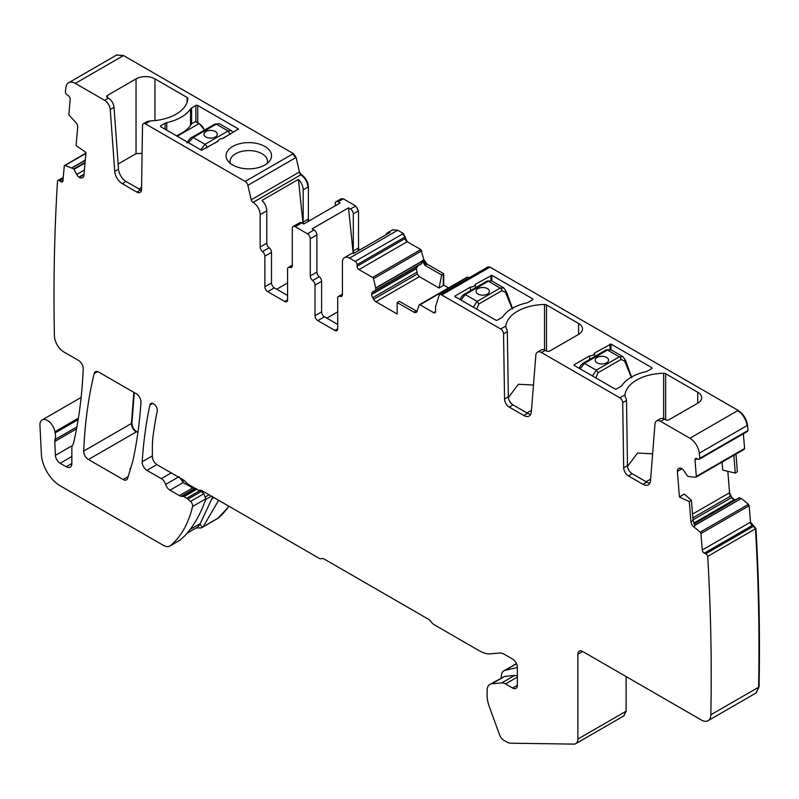 <?xml version="1.0" encoding="UTF-8"?>
<svg xmlns="http://www.w3.org/2000/svg" width="799" height="799" viewBox="0 0 799 799"><rect width="100%" height="100%" fill="white"/><g stroke="black" fill="none" stroke-linecap="round" stroke-linejoin="round"><path stroke-width="1.2" d="M177.198 136.22L198.951 123.665L195.375 121.608L191.59 123.785A41.458 23.94 0 0 1 176.399 135.76M233.178 132.534L231.47 130.666L228.095 130.976L205.003 144.319L200.809 149.852M219.405 123.695L216.289 124.165L228.095 130.976L229.982 134.182L222.551 138.467M214.482 124.654L216.289 124.165L193.188 137.498L188.454 142.721M215.37 136.969A6.692 3.865 0 0 0 217.328 134.242A6.692 3.865 0 0 0 213.203 130.676A6.692 3.865 0 0 0 205.912 131.505A6.692 3.865 0 0 0 203.955 134.242A6.692 3.865 0 0 0 208.09 137.808A6.692 3.865 0 0 0 215.37 136.969M217.328 134.262A6.692 3.865 0 0 0 213.183 130.726A6.692 3.865 0 0 0 205.912 131.565A6.692 3.865 0 0 0 203.955 134.262M460.963 300.054L465.268 294.571L488.359 281.238L491.675 280.888L487.02 281.108A2.677 1.548 60 0 1 488.359 281.238L500.164 288.059L503.919 287.97M473.318 307.186L477.073 301.393L465.268 294.571L463.929 294.441L487.02 281.108M478.881 303.97L501.972 290.636A2.677 1.548 60 0 0 500.164 288.059L477.073 301.393L478.881 303.97L476.683 309.133M501.972 290.636L505.607 292.464L505.677 290.786M512.099 308.394L505.817 293.153A2.677 1.139 -17.2 0 0 506.566 291.965A2.677 1.139 -17.2 0 0 506.556 291.945L512.598 308.883M477.982 288.589A6.692 3.865 0 0 0 476.024 291.315A6.692 3.865 0 0 0 480.159 294.881A6.692 3.865 0 0 0 487.44 294.042A6.692 3.865 0 0 0 489.397 291.315A6.692 3.865 0 0 0 485.273 287.75A6.692 3.865 0 0 0 477.982 288.589M489.397 291.345A6.692 3.865 0 0 0 485.253 287.8A6.692 3.865 0 0 0 477.982 288.639A6.692 3.865 0 0 0 476.024 291.345M580.114 368.838L584.409 363.365L607.51 350.032L610.826 349.682L606.171 349.902A2.677 1.548 60 0 1 607.51 350.032L619.315 356.853L623.07 356.763M592.468 375.969L596.224 370.187L584.409 363.365L583.08 363.235L606.171 349.902M598.022 372.763L621.123 359.43A2.677 1.548 60 0 0 619.315 356.853L596.224 370.187L598.022 372.763L595.834 377.917M621.123 359.43L624.758 361.248L624.828 359.58M631.25 377.188L624.968 361.947A2.677 1.139 -17.2 0 0 625.717 360.758A2.677 1.139 -17.2 0 0 625.707 360.739L622.91 356.664L610.806 349.672M597.133 357.383A6.692 3.865 0 0 0 595.175 360.109A6.692 3.865 0 0 0 599.31 363.675A6.692 3.865 0 0 0 606.591 362.836A6.692 3.865 0 0 0 608.548 360.109A6.692 3.865 0 0 0 604.424 356.544A6.692 3.865 0 0 0 597.133 357.383M608.548 360.139A6.692 3.865 0 0 0 604.404 356.594A6.692 3.865 0 0 0 597.133 357.433A6.692 3.865 0 0 0 595.175 360.139M516.474 663.779L505.118 670.331A12.704 7.331 -120 0 0 503.919 670.8L515.275 664.249A12.704 7.331 -120 0 1 516.474 663.779L516.554 663.759M505.118 670.331L517.362 667.505M503.919 670.8A12.704 7.331 -120 0 0 501.293 676.623L501.293 677.812M183.081 482.406L183.081 479.76M212.734 496.878L200.279 523.575L190.172 529.407M203.415 491.495L202.337 490.876A6.692 3.865 -120 0 0 199.85 490.256A6.692 3.865 -120 0 1 197.363 489.637L187.905 484.174A4.015 2.317 -120 0 1 186.257 482.606A6.692 3.865 -120 0 0 183.5 479.999L157.083 464.738A6.692 3.865 -120 0 1 152.349 456.549L152.349 447.66A106.986 61.773 -120 0 1 153.068 436.054A458.037 264.449 -120 0 1 157.253 411.165A5.353 3.086 -120 0 0 155.366 405.323A5.353 3.086 -120 0 0 150.881 403.485A5.353 3.086 -120 0 0 149.862 405.053A534.931 308.843 -120 0 0 142.182 461.752A6.692 3.865 -120 0 0 146.896 470.331L161.298 478.641A6.692 3.865 -120 0 1 165.633 484.424A6.692 3.865 -120 0 0 169.957 490.196L179.395 495.64A6.692 3.865 -120 0 0 181.393 496.289L183.011 496.349A3.346 1.928 -120 0 1 184.01 496.668L186.726 498.236A6.692 3.865 -120 0 1 187.955 499.135L190.532 501.422A4.015 2.317 -120 0 1 192.559 506.516A160.479 92.654 -120 0 1 170.696 545.497A13.373 7.72 -120 0 1 170.007 545.987A13.373 7.72 -120 0 1 163.316 545.327L60.265 485.832A26.747 15.441 -120 0 1 41.388 454.381L39.95 425.368A10.697 6.172 -120 0 1 42.157 419.944A10.697 6.172 -120 0 1 49.678 422.112A10.697 6.172 -120 0 1 54.911 431.75A13.523 7.81 -120 0 0 55.131 432.888L78.162 419.595M202.946 492.913L202.946 491.765M187.116 533.193L196.644 527.69A24.07 13.903 -120 0 0 200.279 523.575M650.616 479.11L646.081 481.727M531.465 410.316L526.931 412.933M200.05 524.044L202.257 527.21L201.338 527.899L196.164 527.969M202.257 527.21L203.625 525.982L218.646 500.294M211.555 499.415L213.683 497.427M308.823 221.053L308.384 219.056L303.181 222.062A4.015 2.317 -120 0 0 303.56 223.92M353.877 253.323A4.015 2.317 60 0 1 353.298 250.996L353.298 213.872A4.015 2.317 -120 0 0 350.461 208.958L348.514 207.83L312.099 228.854L314.057 229.972A4.015 2.317 -120 0 1 316.893 234.886L316.893 272.109A4.015 2.317 -120 0 0 319.26 276.704A4.015 2.317 60 0 1 321.617 281.298L321.617 311.87A4.015 2.317 60 0 0 324.454 316.784L337.697 324.424M441.657 274.986L443.255 273.997L443.255 285.463L439.09 288.039L441.657 274.986L424.878 265.298L422.341 260.484L422.341 261.173L375.76 288.069L373.513 278.711A1.338 0.769 -120 0 0 372.614 277.433L358.971 269.563A2.677 1.548 -120 0 1 357.083 266.287L357.083 264.649A2.677 1.548 -120 0 0 355.195 261.373L349.513 258.097A10.027 5.793 -120 0 0 344.499 257.598A10.027 5.793 -120 0 0 342.421 262.192L342.421 294.491A4.015 2.317 -120 0 1 341.592 296.329A4.015 2.317 -120 0 1 340.064 296.359A4.015 2.317 -120 0 0 338.526 296.389A4.015 2.317 -120 0 0 337.697 298.217L337.697 328.798A4.015 2.317 -120 0 1 336.868 330.636A4.015 2.317 -120 0 1 334.861 330.436L317.842 320.609L324.454 316.784M335.33 205.752L335.33 203.495A4.015 2.317 60 0 1 336.159 201.658A4.015 2.317 60 0 1 338.167 201.857L340.124 202.986L303.71 224.01L301.762 222.881A4.015 2.317 60 0 0 299.755 222.681L293.133 226.497A4.015 2.317 -120 0 0 292.304 228.334L292.304 265.558A4.015 2.317 -120 0 1 291.475 267.395A4.015 2.317 -120 0 1 289.937 267.425A4.015 2.317 -120 0 0 288.409 267.445A4.015 2.317 -120 0 0 287.58 269.283L287.58 299.855L284.744 301.493A4.015 2.317 -120 0 0 286.751 301.692A4.015 2.317 -120 0 0 287.58 299.855M722.076 462.102L722.725 470.112L735.26 473.058L737.377 471.76L735.959 454.092M664.418 419.145L660.633 421.333A8.02 4.634 -120 0 0 656.618 420.933L660.403 418.756A8.02 4.634 -120 0 1 664.418 419.145L665.357 419.695A2.677 1.548 180 0 0 669.143 419.695L697.747 403.185A13.373 7.72 0 0 0 701.662 397.722A13.373 7.72 0 0 0 697.747 392.259L665.647 373.722A2.677 1.548 0 0 0 663.659 373.273A40.12 23.161 180 0 0 626.206 390.541A40.12 23.161 180 0 0 624.978 394.856L624.908 395.805M545.268 350.362L541.482 352.539A8.02 4.634 -120 0 0 537.467 352.149L541.253 349.962A8.02 4.634 -120 0 1 545.268 350.362L546.206 350.901A2.677 1.548 180 0 0 549.992 350.901L578.596 334.391A13.373 7.72 0 0 0 582.511 328.928A13.373 7.72 0 0 0 578.596 323.475L546.496 304.938A2.677 1.548 0 0 0 544.509 304.479A40.12 23.161 180 0 0 507.055 321.747A40.12 23.161 180 0 0 505.827 326.062L505.757 327.011M574.101 365.373L614.771 388.853A1.338 0.769 180 0 0 616.658 388.853L620.913 386.396A4.684 2.707 0 0 0 621.972 385.458A41.458 23.94 0 0 1 645.762 371.715A4.684 2.707 0 0 0 647.39 371.106L651.644 368.649A1.338 0.769 0 0 0 652.044 368.099A1.338 0.769 0 0 0 651.644 367.56L610.985 344.079L594.576 353.008L594.576 356.594M589.572 359.48L589.572 355.895A5.353 3.086 0 0 0 594.576 353.008M491.834 280.988L491.834 275.285L532.494 298.766L532.494 299.855A1.338 0.769 0 0 0 532.893 299.315A1.338 0.769 0 0 0 532.494 298.766M491.834 275.285L475.425 284.214L475.425 287.8M470.421 290.696L470.421 287.111A5.353 3.086 0 0 0 475.425 284.214M454.951 296.579L495.62 320.059A1.338 0.769 180 0 0 497.507 320.059L501.762 317.603A4.684 2.707 0 0 0 502.821 316.664A41.458 23.94 0 0 1 526.611 302.931A4.684 2.707 0 0 0 528.239 302.312L532.494 299.855M130.726 468.054L129.917 468.524L130.487 468.853M439.09 288.039L419.385 276.664L417.308 274.047L373.602 299.275A4.684 2.707 -120 0 0 375.949 301.742L397.163 313.997L397.163 302.531L413.872 312.169A4.684 2.707 -120 0 0 416.219 312.409A4.684 2.707 -120 0 0 417.018 311.35L419.135 305.048A1.338 0.769 -120 0 1 419.365 304.749A1.338 0.769 -120 0 1 420.034 304.818L433.677 312.689A2.677 1.548 -120 0 0 435.016 312.818A2.677 1.548 -120 0 0 435.565 311.6L435.565 306.876A2.677 1.548 -120 0 1 435.655 306.277L439.021 295.69A4.015 2.317 -120 0 1 439.73 294.751A4.015 2.317 -120 0 1 441.737 294.951L500.723 329.008A4.015 2.317 -120 0 1 503.56 333.872L504.539 399.011A6.692 3.865 -120 0 0 509.263 407.1L523.804 415.5A10.697 6.172 -120 0 0 529.158 416.029A10.697 6.172 -120 0 0 531.345 411.875L535.829 355.265A8.02 4.634 -120 0 1 537.467 352.149M417.308 274.047L416.399 268.294L417.987 265.787L421.682 263.65L422.341 261.173M353.198 253.313L348.514 207.83M344.499 257.598L351.121 253.772A10.027 5.793 -120 0 1 353.777 253.373L390.192 232.359A10.027 5.793 -120 0 0 387.525 232.759A10.027 5.793 -120 0 0 385.857 234.856M303.181 222.062L303.181 189.852A10.027 5.793 -120 0 0 298.446 179.385L303.001 223.59M199.62 490.276L203.855 493.732L205.782 498.876L205.353 500.494C199.85 515.485 192.859 527.37 184.409 536.159L180.065 540.094L170.007 545.987M517.362 675.904L514.666 675.445L504.618 676.413L489.877 684.403A13.373 7.72 -120 0 0 487.11 690.526L487.11 695.15A26.747 15.441 -120 0 0 489.318 706.686L499.605 734.94A6.692 3.865 -120 0 0 503.779 740.254L506.676 741.921A13.373 7.72 -120 0 0 510.821 743.21L573.902 744.109A10.027 5.793 -120 0 0 575.809 743.639A10.027 5.793 -120 0 0 577.887 739.045L577.887 654.191A6.692 3.865 -120 0 1 579.275 651.125A6.692 3.865 -120 0 1 582.621 651.465L701.372 720.019A13.373 7.72 -120 0 0 708.054 720.688A13.373 7.72 -120 0 0 710.82 714.815A2071.527 1196.003 -120 0 0 707.714 556.374A2.677 1.548 -120 0 0 705.747 553.807L704.338 553.148A2.677 1.548 -120 0 1 702.271 549.992L700.943 533.552A1.338 0.769 -120 0 0 700.204 532.174L693.522 526.601L695.03 525.732L693.063 520.519L691.435 500.294L689.317 501.612L690.935 521.747A4.684 2.707 -120 0 0 693.522 526.601M735.26 473.058L733.832 455.32M179.006 476.693L183.261 482.516L192.699 487.959L196.344 488.648M747.255 431.5L748.054 430.461L747.524 425.338C746.456 418.846 743.33 413.862 738.146 410.396L489.957 267.106L487.73 267.076M748.054 430.461L699.824 458.306A2071.527 1196.003 -120 0 0 699.295 453.183A13.373 7.72 -120 0 0 689.917 438.242L660.633 421.333M743.539 449.607L744.578 448.549L744.009 449.338L744.578 448.549L743.39 433.787M735.07 500.104L731.724 497.487L729.557 492.723L727.829 471.31M756.044 692.973L759.05 686.97C760.109 635.315 759.07 582.501 755.934 528.529L750.501 522.156L749.172 505.707L748.433 504.329L741.412 498.486L738.925 497.887M739.365 497.627L693.951 523.844L739.335 497.647M755.934 528.529L707.714 556.374M623.799 715.914L626.116 711.2L626.116 676.573M217.997 518.271L229.043 506.286M308.384 219.056L308.384 186.846C307.965 181.633 305.598 177.538 301.293 174.562L299.455 171.965L296.089 157.483L293.373 153.618L123.535 55.56L116.624 55.041M359.081 250.317L358.501 247.99L358.501 210.866L355.665 205.952L343.37 198.851L341.143 198.821M448.489 287.94L443.725 285.183L443.725 273.717L427.006 264.07L423.86 259.605L420.843 249.588L407.2 241.717L403.415 233.528L397.742 230.252L392.499 229.902M469.403 277.623L467.365 277.203L420.034 304.818M137.927 432.389L136.659 431.66C133.683 429.582 132.115 426.766 131.935 423.22L134.252 392.599M160.859 126.791A1.338 0.769 180 0 1 160.469 126.242A1.338 0.769 180 0 1 160.859 125.693L160.859 126.791L201.528 150.262L217.937 141.333A5.353 3.086 180 0 1 222.941 138.447L238.402 128.969L197.743 105.498A1.338 0.769 180 0 0 195.855 105.498L191.59 107.955A4.684 2.707 180 0 0 190.542 108.894A41.458 23.94 180 0 1 166.741 122.627L166.741 130.187M160.859 125.693L165.113 123.236A4.684 2.707 180 0 1 166.741 122.627M226.996 152.03A22.732 13.124 180 0 1 255.211 143.131A22.732 13.124 180 0 1 270.621 159.42A22.732 13.124 180 0 1 269.563 161.088A22.732 13.124 180 0 1 240.749 168A22.732 13.124 180 0 1 228.055 161.088A22.732 13.124 180 0 1 227.545 160.379A22.732 13.124 180 0 1 226.996 152.03M230.422 163.445A18.727 10.806 0 0 1 230.082 161.398A18.727 10.806 0 0 1 230.841 158.352A18.727 10.806 180 0 1 249.578 150.602A18.727 10.806 180 0 1 257.478 151.82A18.727 10.806 180 0 1 267.525 161.398A18.727 10.806 180 0 1 267.186 163.445M107.436 95.401L107.436 97.578A2.677 1.548 180 0 1 106.647 96.489A2.677 1.548 180 0 1 107.436 95.401L136.04 78.881A13.373 7.72 180 0 1 154.956 78.881L187.056 97.418A2.677 1.548 180 0 1 187.845 98.507A2.677 1.548 180 0 1 187.835 98.557A40.12 23.161 180 0 1 157.942 120.19A40.12 23.161 180 0 1 150.452 120.899L147.126 121.458L143.351 123.645A4.015 2.317 -120 0 0 142.522 125.423L141.543 189.433A6.692 3.865 -120 0 1 140.155 192.399A6.692 3.865 -120 0 1 136.809 192.07L140.594 189.882A6.692 3.865 60 0 0 141.463 190.292M118.142 164.015L136.04 153.678L142.092 153.358M138.936 188.924L141.573 187.405M150.452 120.899L145.358 123.845L245.153 181.453A4.015 2.317 -120 0 1 247.86 185.328L251.226 199.81A2.677 1.548 -120 0 0 253.033 202.387L253.063 202.407A10.027 5.793 60 0 1 260.154 214.691L266.776 210.866A10.027 5.793 60 0 0 262.032 200.409L298.446 179.385M123.535 55.56L75.316 83.406L104.599 100.314A8.02 4.634 -120 0 1 110.252 109.553L114.736 171.346A10.697 6.172 -120 0 0 122.267 183.67L136.809 192.07M107.436 97.578L108.374 98.127A8.02 4.634 60 0 1 114.027 107.366L118.522 169.168A10.697 6.172 60 0 0 126.052 181.493L140.594 189.882M75.316 83.406A13.373 7.72 -120 0 0 68.624 82.736A13.373 7.72 -120 0 0 65.927 87.52A2071.527 1196.003 -120 0 0 65.398 92.025A2.677 1.548 -120 0 0 67.096 94.881L68.504 95.85A2.677 1.548 -120 0 1 70.202 99.216L68.884 114.137A1.338 0.769 -120 0 0 69.443 115.565L75.725 122.357A4.684 2.707 -120 0 1 77.693 127.361L76.075 145.628L85.962 152.449L83.895 175.65A4.684 2.707 -120 0 1 82.946 177.428A4.684 2.707 -120 0 1 82.706 177.538L81.728 177.907A4.684 2.707 -120 0 1 79.301 177.358L78.971 177.128A4.684 2.707 -120 0 1 76.734 174.462L73.808 168.899L65.019 165.443A1.338 0.769 -120 0 0 64.559 165.473A1.338 0.769 -120 0 0 64.28 165.982L62.961 180.894A2.677 1.548 -120 0 1 62.412 181.912A2.677 1.548 -120 0 1 60.894 181.663L59.486 180.694A2.677 1.548 -120 0 0 57.957 180.444A2.677 1.548 -120 0 0 57.518 180.993A2071.527 1196.003 -120 0 0 54.402 335.58A2071.527 1196.003 -120 0 0 54.402 335.84M83.705 451.065A6.692 3.865 -120 0 0 88.429 459.505L123.136 479.54A6.692 3.865 -120 0 0 126.472 479.869A6.692 3.865 -120 0 0 127.66 478.241L132.534 462.052A53.493 30.881 -120 0 0 133.203 459.405A534.931 308.843 -120 0 0 140.964 402.336A6.692 3.865 -120 0 0 136.249 393.747L98.746 372.094A6.692 3.865 -120 0 0 95.401 371.765A6.692 3.865 -120 0 0 94.152 373.612A534.931 308.843 -120 0 0 83.705 451.065L131.465 423.49L133.833 392.359M679.37 468.144L678.92 468.404A4.684 2.707 -120 0 1 679.14 468.254A4.684 2.707 -120 0 1 681.157 468.324L681.487 468.474A4.684 2.707 -120 0 1 683.904 470.721L687.44 475.904L689.187 476.693L695.779 477.183A1.338 0.769 -120 0 0 696.079 477.113A1.338 0.769 -120 0 0 696.348 476.394L695.02 459.954A2.677 1.548 -120 0 1 695.569 458.516A2.677 1.548 -120 0 1 696.718 458.556L698.136 459.205A2.677 1.548 -120 0 0 699.285 459.245A2.677 1.548 -120 0 0 699.824 458.306M678.92 468.404L678.111 469.073A4.684 2.707 -120 0 0 677.372 471.45L679.43 497.018L684.204 494.052L691.435 500.294M517.362 677.083L505.517 683.924A10.697 6.172 -120 0 0 501.732 682.915L491.834 683.794A13.373 7.72 -120 0 0 489.877 684.403M505.517 683.924L512.638 688.039A6.692 3.865 -120 0 0 515.984 688.368A6.692 3.865 -120 0 0 517.362 685.312L517.362 667.295A6.692 3.865 -120 0 0 512.638 659.105L504.279 654.281A13.373 7.72 -120 0 0 499.555 653.013L490.416 653.832A30.762 17.758 -120 0 1 479.54 650.915L434.147 624.708A6.692 3.865 -120 0 1 431.31 621.982A6.692 3.865 -120 0 0 428.474 619.245L324.454 559.19A6.692 3.865 -120 0 0 321.617 558.651A6.692 3.865 -120 0 1 318.781 558.101L202.347 490.876M76.894 426.926L55.031 439.54A13.373 7.72 -120 0 0 55.131 432.888M55.031 439.54A6.692 3.865 -120 0 0 54.781 441.457L55.411 455.36A6.692 3.865 -120 0 0 60.135 463.26L66.187 466.756A8.02 4.634 -120 0 0 70.192 467.145A8.02 4.634 -120 0 0 71.86 463.48L71.86 447.74A6.692 3.865 60 0 1 72.519 445.333A13.523 7.81 -120 0 0 73.598 442.866A534.931 308.843 -120 0 0 83.226 368.848A6.692 3.865 -120 0 0 78.502 360.409L63.86 351.959A13.373 7.72 -120 0 1 54.412 335.84M421.682 263.65L375.62 290.247L375.76 288.069M375.62 290.247L372.714 291.925A4.684 2.707 -120 0 0 371.735 294.072L371.735 294.451A4.684 2.707 -120 0 0 372.714 297.717L373.602 299.275M417.987 265.787L372.714 291.925L417.987 265.787M541.482 352.539L619.874 397.802A4.015 2.317 -120 0 1 622.711 402.656L623.689 467.805A6.692 3.865 -120 0 0 628.414 475.894L642.955 484.294A10.697 6.172 -120 0 0 648.309 484.823A10.697 6.172 -120 0 0 650.496 480.668L654.98 424.049A8.02 4.634 -120 0 1 656.618 420.933M574.101 364.823L589.572 355.895M454.951 296.039L470.421 287.111M316.893 272.109L310.272 275.925L310.272 238.711A4.015 2.317 -120 0 0 307.435 233.797L295.141 226.696A4.015 2.317 -120 0 0 293.133 226.497M508.374 397.602L518.391 384.259L533.472 385.028M627.525 466.386L637.542 453.053L652.623 453.822M276.704 289.218L287.58 282.936M337.697 311.87L326.821 318.152M649.857 483.125A10.697 6.172 -120 0 1 646.741 482.107L632.199 473.707A6.692 3.865 -120 0 1 627.475 465.617L626.496 400.479A4.015 2.317 -120 0 0 625.687 397.782L624.908 395.865M310.272 275.925A4.015 2.317 -120 0 0 312.639 280.519A4.015 2.317 -120 0 1 315.006 285.123L315.006 315.695A4.015 2.317 -120 0 0 317.842 320.609M284.744 301.493L267.715 291.675L274.337 287.85L287.58 295.49M260.154 214.691L260.154 246.991A4.015 2.317 -120 0 0 262.521 251.585A4.015 2.317 -120 0 1 264.878 256.179L264.878 286.761A4.015 2.317 -120 0 0 267.715 291.675M145.358 123.845A4.015 2.317 -120 0 0 143.351 123.645M689.317 501.612L679.43 497.018M397.163 302.531L399.22 301.253L417.008 311.38M264.878 256.179L271.5 252.364L271.5 282.936A4.015 2.317 -120 0 0 274.337 287.85M271.5 252.364A4.015 2.317 -120 0 0 269.133 247.77A4.015 2.317 60 0 1 266.776 243.176L266.776 210.866M505.757 327.071L506.536 328.988A4.015 2.317 -120 0 1 507.345 331.685L508.324 396.823A6.692 3.865 -120 0 0 513.048 404.923L527.59 413.313A10.697 6.172 -120 0 0 530.706 414.341M204.244 130.217A8.689 5.024 60 0 0 198.951 123.665L199.42 123.935A8.02 4.634 60 0 1 204.374 130.137M230.951 133.823L229.982 134.182M217.977 141.113L206.891 147.515A2.677 1.548 -120 0 0 205.003 144.319L193.188 137.498A2.677 1.548 -120 0 0 191.86 137.368L191.86 137.368C190.422 137.418 186.087 143.81 187.066 142.871M206.891 147.515L205.932 148.264M505.817 293.153L505.607 292.464M624.968 361.947L624.758 361.248M211.445 496.129L205.633 499.485M209.088 494.771L205.693 496.738M201.338 527.899L217.757 518.421A13.373 7.72 -120 0 0 218.457 517.932L202.027 527.41M218.926 517.652L218.457 517.932A160.479 92.654 -120 0 0 228.834 506.176M307.905 219.326A4.015 2.317 -120 0 0 308.344 221.333M353.298 250.996L358.032 248.269A4.015 2.317 60 0 0 358.611 250.586M423.86 259.605L423.38 259.885A4.684 2.707 -120 0 0 426.536 264.339L424.878 265.298M423.38 259.885L422.341 260.484M358.501 210.866L358.032 211.136A4.015 2.317 -120 0 0 355.195 206.222L350.461 208.958M358.032 211.136L353.298 213.872M338.167 201.857L342.901 199.131A4.015 2.317 60 0 0 340.893 198.931L341.363 198.661M697.747 403.185L697.747 392.259M665.647 373.722L665.647 419.835M663.659 418.776L663.659 373.273M578.596 334.391L578.596 323.475M546.496 304.938L546.496 351.051M544.509 349.982L544.509 304.479M651.644 368.649L651.644 367.56M610.985 349.772L610.985 344.079M610.036 349.343L610.036 344.079M490.886 280.549L490.886 275.285M303.181 189.852L307.905 187.116C307.485 181.902 305.128 177.807 300.814 174.831L301.293 174.562M489.957 267.106L487.959 266.916M747.524 425.338L747.055 425.617C745.986 419.115 742.86 414.132 737.667 410.666L689.917 438.242M747.514 431.4L747.584 430.741M730.745 495.989L730.276 496.269L729.087 492.993L692.543 514.097M734.151 499.745L731.255 497.767L693.013 519.849M734.601 500.374L693.772 523.405M741.412 498.486L694.711 525.263M749.172 505.707L748.703 505.987L747.964 504.598L700.204 532.174M752.558 525.303L752.089 525.582L750.021 522.426L702.271 549.992M759.05 686.97L758.581 687.24C759.639 635.585 758.601 582.771 755.464 528.808L753.497 526.231L705.747 553.807M756.283 692.843L758.581 687.24L710.82 714.815M624.039 715.794L625.647 711.47L577.887 739.045M301.263 174.542L300.794 174.821L298.986 172.244L251.226 199.81M397.742 230.252L392.728 229.752M405.313 236.804L404.833 237.073L402.946 233.797L355.195 261.373M407.2 241.717L406.731 241.987L404.833 238.711L357.083 266.287M421.742 250.866L421.263 251.136L420.364 249.857L372.614 277.433M131.935 423.22L131.465 423.49C131.635 427.046 133.213 429.852 136.19 431.939L88.429 459.505M296.089 157.483L295.61 157.753L292.903 153.887L245.153 181.453M123.066 55.83L116.854 54.891M190.542 108.894L190.542 125.443M165.113 123.236L165.113 129.248M238.402 128.969L238.402 129.518M197.743 105.498L197.743 122.746M195.855 105.498L195.855 121.648M191.59 107.955L191.59 123.785M187.056 97.418L187.056 102.402M154.956 78.881L154.956 120.569M136.04 78.881L136.04 153.678M108.374 98.127L104.599 100.314M295.61 157.753L247.86 185.328M128.15 476.643L123.136 479.54M97.618 371.605L94.152 373.612M747.055 425.617L699.295 453.183M697.128 458.746L695.02 459.954M744.099 448.828L696.348 476.394M679.909 468.044L678.111 469.073M682.016 468.773L677.372 471.45M748.703 505.987L700.943 533.552M752.089 525.582L704.338 553.148M582.621 651.465L577.887 654.191M504.618 676.413L491.834 683.794M514.666 675.445L501.732 682.915M517.362 685.312L512.638 688.039M152.749 403.385L149.862 405.053M152.349 455.879L142.182 461.752M156.834 464.599L146.896 470.331M178.397 477.053L165.633 484.424M171.226 472.908L161.298 478.641M183.261 482.516L169.957 490.196M192.699 487.959L179.395 495.64M194.706 488.598L181.393 496.289M195.995 488.848L183.011 496.349M196.774 489.298L184.01 496.668M200.07 490.536L186.726 498.236M201.288 491.435L187.955 499.135M203.855 493.732L190.532 501.422M205.782 498.876L192.559 506.516M180.065 540.094L170.696 545.497M78.382 418.197L54.911 431.75M76.524 428.913L54.781 441.457M55.411 455.36L72.359 445.582M71.86 456.489L60.135 463.26M66.187 466.756L71.86 463.48M63.171 178.567L59.486 180.694M63.001 180.444L60.894 181.663M85.873 153.408L65.019 165.443M85.263 160.239L72.19 167.79M85.283 160.07L72.04 167.71M85.074 162.397L73.808 168.899M85.024 162.986L74.127 169.278M84.394 170.037L76.734 174.462M84.025 174.212L78.971 177.128M83.985 174.651L79.301 177.358M83.515 176.869L81.728 177.907M300.794 174.821L253.033 202.387M253.063 202.407L300.814 174.831M397.273 230.521L349.513 258.097M404.833 237.073L357.083 264.649M406.731 241.987L358.971 269.563M421.263 251.136L373.513 278.711M422.361 260.973L375.74 287.89M421.912 263.3L375.76 289.937M416.399 268.294L371.735 294.072M416.309 268.724L371.735 294.451M416.649 272.349L372.714 297.717M419.385 276.664L375.949 301.742M435.565 311.6L433.677 312.689M505.827 326.062L500.723 329.008M624.978 394.856L619.874 397.802M489.487 267.385L441.737 294.951M740.943 498.756L694.8 525.392M295.141 226.696L301.762 222.881M307.435 233.797L314.057 229.972M739.175 497.907L694.011 523.984M733.682 500.014L693.662 523.125M730.276 496.269L692.853 517.872M646.741 482.107L642.955 484.294M632.199 473.707L628.414 475.894M627.475 465.617L623.689 467.805M626.496 400.479L622.711 402.656M413.872 312.169L415.999 310.941M342.381 295.011L340.064 296.359M334.861 330.436L337.697 328.798M315.006 315.695L321.617 311.87M315.006 285.123L321.617 281.298M312.639 280.519L319.26 276.704M310.272 238.711L316.893 234.886M289.937 267.425L292.264 266.077M271.5 282.936L264.878 286.761M269.133 247.77L262.521 251.585M260.154 246.991L266.776 243.176M126.052 181.493L122.267 183.67M114.736 171.346L118.522 169.168M114.027 107.366L110.252 109.553M690.935 521.747L693.063 520.519M527.59 413.313L523.804 415.5M513.048 404.923L509.263 407.1M508.324 396.823L504.539 399.011M507.345 331.685L503.56 333.872M204.484 130.077L199.281 123.635L195.715 121.568M191.86 137.368L214.951 124.035L219.375 123.685L231.49 130.676M460.014 299.505L461.472 296.689L463.929 294.441M506.566 291.965L503.76 287.87L491.655 280.878M579.165 368.299L580.623 365.473L583.08 363.235M625.707 360.739L631.749 377.677M336.159 201.658L340.893 198.931M696.079 477.113L744.288 449.278M116.384 55.171L68.624 82.736M747.045 431.67L699.285 459.245M755.814 693.113L708.054 720.688M623.57 716.064L575.809 743.639M81.128 397.443L42.157 419.944M63.271 177.378L57.957 180.444M85.892 153.148L64.559 165.473M392.259 230.022L387.525 232.759M467.125 277.173L419.365 304.749M487.48 267.186L439.73 294.751M338.526 296.389L342.421 294.132M292.304 265.198L288.409 267.445"/></g></svg>
